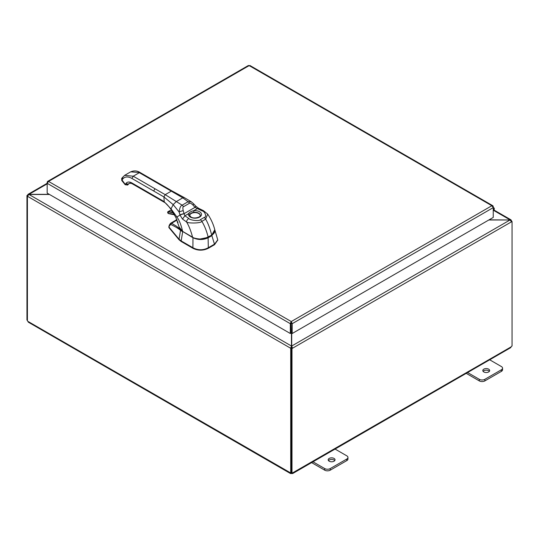 <?xml version="1.0" encoding="UTF-8"?>
<svg xmlns="http://www.w3.org/2000/svg" width="539" height="539" viewBox="0 0 539 539"><rect width="100%" height="100%" fill="white"/><g stroke="black" fill="none" stroke-linecap="round" stroke-linejoin="round"><path stroke-width="0.81" d="M489.358 371.351A3.423 1.974 0 0 0 488.651 370.751A3.423 1.974 0 0 0 483.099 371.351M483.813 371.95A3.423 1.974 180 0 1 482.809 370.549A3.423 1.974 180 0 1 484.918 368.73A3.423 1.974 180 0 1 488.651 369.154A3.423 1.974 180 0 1 489.648 370.549A3.423 1.974 180 0 1 487.539 372.375A3.423 1.974 180 0 1 483.813 371.95M466.222 373.345L479.326 380.911A3.908 2.257 0 0 0 482.088 381.572A3.908 2.257 0 0 0 484.851 380.911L501.418 371.351A3.908 2.257 0 0 0 502.557 369.754L502.557 368.164A3.908 2.257 180 0 1 501.418 369.754L484.851 379.321A3.908 2.257 180 0 1 482.088 379.982A3.908 2.257 180 0 1 479.326 379.321L467.124 372.274M489.21 359.52L501.418 366.567A3.908 2.257 180 0 1 502.557 368.164M334.753 460.609A3.423 1.974 0 0 0 334.039 460.01A3.423 1.974 0 0 0 328.494 460.609M329.201 461.209A3.423 1.974 180 0 1 328.197 459.814A3.423 1.974 180 0 1 330.313 457.988A3.423 1.974 180 0 1 334.039 458.419A3.423 1.974 180 0 1 335.042 459.814A3.423 1.974 180 0 1 332.927 461.64A3.423 1.974 180 0 1 329.201 461.209M311.616 462.61L324.721 470.176A3.908 2.257 0 0 0 327.476 470.837A3.908 2.257 0 0 0 330.239 470.176L346.806 460.609A3.908 2.257 0 0 0 347.951 459.019L347.951 457.422A3.908 2.257 180 0 1 346.806 459.019L330.239 468.58A3.908 2.257 180 0 1 327.476 469.24A3.908 2.257 180 0 1 324.721 468.58L312.512 461.532M334.598 448.785L346.806 455.832A3.908 2.257 180 0 1 347.951 457.422M488.819 219.986L510.015 219.986L489.062 219.845M291.464 333.082L291.464 346.025L290.649 348.234L27.482 196.297L28.985 194.343L27.92 194.404L27.785 195.394M291.464 347.763L290.649 348.234L291.464 347.763L291.464 346.025L28.985 194.485L49.527 194.485M49.285 194.343L28.985 194.343L47.169 183.846M511.215 220.896L511.08 219.905L510.015 219.845L493.677 210.412M291.997 348.544L291.181 348.073L291.181 472.622L291.997 473.094L291.997 348.544L292.529 348.234L291.707 347.763L291.707 346.025L510.015 219.986L511.518 221.805L292.529 348.234L291.707 346.025L291.707 333.223M291.181 348.073L291.707 347.763M511.322 221.078L512.05 221.495L511.518 221.805M512.05 221.495L512.05 346.051A1.091 0.633 -60 0 0 511.161 346.846L510.662 347.689L292.704 473.525L291.72 473.538L291.72 472.939M27.55 195.866L26.95 195.522L27.482 195.212M26.95 195.522L26.95 320.072L27.415 320.341M290.716 348.275L290.716 472.797L291.181 472.528M27.415 196.263L27.415 320.779A1.091 0.633 60 0 1 27.839 321.338L28.338 322.187L290.467 473.525L290.292 472.871A1.091 0.633 60 0 1 290.353 472.824A1.091 0.633 60 0 1 290.716 472.797M27.839 321.338L290.427 472.791M291.72 473.538A1.091 0.633 0 0 0 291.458 473.538L290.467 473.525M291.458 473.538L291.458 472.784M511.585 221.226L511.585 220.754M291.997 473.094A1.091 0.633 -60 0 1 292.818 472.824A1.091 0.633 -60 0 1 292.879 472.871L292.704 473.525M292.751 472.791L511.161 346.846M177.985 222.324L177.291 222.203L177.83 221.866M179.858 228.94L176.462 226.205L171.631 223.308L177.088 219.986M177.291 222.203L177.904 222.088M199.484 239.141L208.101 237.376L211.652 235.327L211.867 235.658L214.933 230.106L214.765 229.668M168.956 227.62L179.056 239.774L179.056 239.201L168.956 227.067L169.172 226.346L168.956 227.62L169.172 226.906M217.743 240.084L214.556 244.693L214.556 244.127A2.015 1.166 120.1 0 0 214.468 244.174L208.31 247.718A2.015 1.166 120.1 0 0 208.222 247.772C203.142 250.426 198.062 250.419 192.982 247.758A2.015 1.159 -119.9 0 0 192.895 247.704L181.144 240.906L179.056 239.201M179.056 239.774L181.144 241.472L192.982 248.324C198.056 250.756 203.136 250.763 208.222 248.338L214.556 244.693M181.879 230.854L181.852 231.238L180.525 230.348C178.53 228.61 175.316 226.663 170.876 224.507A1.233 1.051 -61.6 0 1 171.631 223.308L170.486 223.355L176.907 219.562M170.876 224.507L169.374 225.693A1.233 0.728 -165 0 1 169.273 225.241L168.862 226.791M181.852 231.238A10.908 6.273 0.3 0 0 182.681 231.777L181.158 240.913M182.775 231.554L192.895 237.692C198.029 240.098 203.169 240.098 208.31 237.706L211.867 235.658L214.468 244.174M214.556 244.127L217.749 239.882L214.765 229.654M122.036 178.072L121.868 180.228L122.515 179.305A15.375 8.873 -120 0 1 131.934 178.463L163.896 196.917L164.28 202.28C165.722 202.907 167.946 205.258 170.964 209.341L171.031 208.869L176.866 216.941C179.191 220.027 181.111 224.844 182.627 231.393L192.564 237.187C193.002 238.204 201.471 239.882 204.571 238.582L211.699 235.172L214.785 229.749C215.331 231.689 214.293 233.542 211.672 235.3L204.268 238.73C201.155 239.895 192.874 238.218 192.692 237.268L182.667 231.487L192.692 237.268M153.669 191.015L154.976 188.758L133.234 176.206L124.624 175.35L121.659 178.416L121.774 180.498L125.163 184.715L127.581 185.052L128.356 184.163L128.006 184.655M122.299 180.349L125.257 184.446L127.905 184.789A1.846 1.065 -120 0 1 127.709 184.978A1.846 1.065 -120 0 1 127.655 185.005M211.706 235.22L213.188 234.101M182.142 231.09L182.667 231.487C180.659 230.321 179.474 228.832 179.123 227.007L182.627 231.393M179.116 226.993L175.889 217.507L170.964 209.341M214.785 229.749C213.383 224.264 211.012 219.043 207.677 214.098L205.669 219.137L201.842 221.347C200.825 223.517 187.242 223.389 186.534 221.933L182.499 219.083L180.019 215.122A6.697 3.221 80.4 0 1 179.952 214.872L179.13 212.016C179.628 207.966 180.632 205.682 182.128 205.17L188.111 201.721L191.224 201.741L193.656 203.836A3.072 0.512 138.8 0 1 192.922 205.049L195.03 207.34A4.305 2.56 -161.9 0 0 195.152 207.421L197.362 208.6L193.669 210.729L193.919 212.393A5.296 3.059 180 0 1 198.723 213.228A5.296 3.059 180 0 1 200.272 215.465L200.272 215.465C200.932 217.069 194.053 219.218 190.974 217.022L189.681 215.465A5.296 3.059 180 0 1 189.782 214.778C190.328 213.377 191.709 212.582 193.919 212.393M193.656 203.836L195.67 206.033A3.072 0.6 136.1 0 1 195.03 207.34L184.068 213.673L183.213 210.648C182.687 208.088 182.775 206.781 183.476 206.72L189.472 203.264C189.876 202.677 191.022 203.27 192.922 205.049M195.67 206.033L195.805 206.167A3.072 0.505 134.7 0 1 195.152 207.421M195.805 206.167L198.635 208.31L197.362 208.6L202.037 210.87C204.881 211.214 207.245 217.116 204.119 217.493L200.292 219.703C199.74 221.495 189.438 220.155 188.825 218.497L184.89 215.795L184.075 213.815A4.305 1.577 95.2 0 1 184.068 213.673A3.072 0.478 -14.6 0 0 179.952 214.872M154.976 188.758L165.203 194.66L163.896 196.917L173.187 204.625L179.13 212.016A3.072 0.384 -17.1 0 1 183.213 210.648M191.224 201.741L184.082 197.476L182.782 197.833L176.26 201.599L173.187 204.625L171.031 208.869L163.896 201.438L131.934 182.984A9.837 5.68 -120 0 0 125.904 183.516L125.257 184.446L125.688 184.56M189.782 214.778A1.233 0.984 19.4 0 0 188.576 213.666C189.357 212.312 191.055 211.335 193.669 210.729A6.529 3.766 180 0 1 199.592 211.753A6.529 3.766 180 0 1 199.592 217.082A6.529 3.766 180 0 1 190.361 217.082A6.529 3.766 180 0 1 188.576 213.666L184.89 215.795L182.499 219.083M200.259 215.58A5.289 3.052 0 0 0 198.709 213.518A5.289 3.052 0 0 0 193.023 212.838A5.289 3.052 0 0 0 189.688 215.58M176.671 217.055L180.019 215.122A3.072 0.586 -15.7 0 1 184.075 213.815M291.141 323.218L291.383 333.035L292.199 333.506L292.199 323.69L291.262 321.547L290.326 323.312L290.319 333.506L47.169 193.124L47.169 183.307L48.557 181.421L47.621 181.407L47.169 182.222L47.169 183.307L290.319 323.69L291.141 323.218L291.141 333.035L290.319 333.506M492.916 206.72L493.246 206.531L492.794 205.716L249.867 65.462M493.246 206.531L493.246 207.616L491.864 205.73L249.159 65.603L48.557 181.421L291.262 321.547L491.864 205.73L493.172 206.194L492.707 206.424M248.216 65.859L250.096 65.859M291.383 323.218L292.199 323.69L493.246 207.616L493.246 217.433L292.199 333.506M290.326 323.312L291.262 322.49L291.262 321.547M493.246 208.633A0.977 0.566 -60 0 1 493.401 208.681A0.977 0.566 -60 0 1 493.246 210.028M493.246 210.917L493.522 210.608A1.954 1.125 120 0 0 493.892 207.832A1.954 1.125 120 0 0 493.684 207.758A1.954 1.125 120 0 0 493.246 207.784M479.326 379.321L479.326 380.911M501.418 369.754L501.418 371.351M484.851 380.911L484.851 379.321M324.721 468.58L324.721 470.176M346.806 459.019L346.806 460.609M330.239 470.176L330.239 468.58M180.706 229.998A0.519 0.431 -43 0 0 180.525 230.348L179.049 239.195M169.374 225.693L168.997 227.094M192.982 237.49L192.895 247.704M208.101 237.376L208.31 247.718M208.222 248.338L208.222 247.772M192.982 248.324L192.982 247.758M181.144 241.472L181.144 240.906M131.934 178.463L133.234 176.206L139.325 172.689L171.287 191.143L165.203 194.66L182.128 205.17A3.072 1.772 60.3 0 1 183.476 206.72M161.06 185.241L161.983 185.147L172.21 191.055L171.287 191.143L182.782 197.833L188.111 201.721A3.072 1.772 59.7 0 1 189.472 203.264M130.714 171.833L140.241 172.601C137.27 170.647 134.096 170.398 130.714 171.833L124.624 175.35M129.535 183.206L130.62 183.294A1.846 1.065 60 0 1 129.65 183.179M130.317 183.132A1.556 0.896 60 0 1 129.67 183.172M164.28 202.28L132.311 183.826C130.957 183.145 129.933 182.984 129.239 183.341A7.991 4.615 -120 0 0 128.343 184.17L128.444 184.042M125.904 183.516L128.343 184.17A7.991 4.615 60 0 1 129.245 183.334L127.602 185.039M154.053 196.378L153.669 195.529M132.311 183.826L131.934 182.984M204.119 217.493A3.072 1.772 -120 0 1 205.669 219.137C208.128 223.389 210.136 228.738 211.699 235.172L208.081 237.308M200.292 219.703A3.072 1.772 -120 0 1 201.842 221.347C204.436 225.524 206.558 230.8 208.209 237.187L208.175 237.322C202.078 239.794 196.89 239.781 192.605 237.275L192.564 237.187C190.894 230.793 188.879 225.706 186.534 221.933A3.072 1.88 -56.9 0 1 188.825 218.497M198.635 208.31L203.439 210.641A3.072 1.664 117.1 0 0 202.037 210.87M122.515 179.305L122.69 177.142M169.947 210.594A1.105 0.64 60 0 1 170.088 210.453A1.105 0.64 60 0 1 170.284 210.399L168.107 211.659A1.105 0.64 -120 0 0 167.912 211.706A1.105 0.64 -120 0 0 167.696 212.353M173.315 212.939A29.578 17.073 -120 0 0 167.993 212.063A0.802 0.458 -120 0 0 167.73 212.757A0.802 0.458 -120 0 0 168.444 213.518A0.802 0.458 -120 0 0 168.512 213.525L167.912 211.706L170.284 210.399A29.881 17.255 60 0 1 171.739 210.446M167.993 212.063L168.107 211.659A29.881 17.255 -120 0 1 172.972 212.379M168.512 213.525A27.974 16.15 60 0 1 174.286 214.61M174.454 214.798L168.828 213.68A27.671 15.975 60 0 1 174.326 214.677M493.933 210.008L511.08 219.905M27.92 194.404L47.169 183.294M177.594 222.203L177.971 222.263M168.848 227.35L168.848 226.879M170.486 223.355L169.273 225.241M217.749 240.286L217.749 239.882M161.983 185.147L140.241 172.601M168.923 206.592L169.334 207.117L168.923 206.592M172.21 191.055L184.082 197.476M207.677 214.098L203.439 210.641M170.371 210.372L171.712 210.412M248.445 65.462L47.621 181.407M493.892 207.832L493.246 207.461"/></g></svg>
